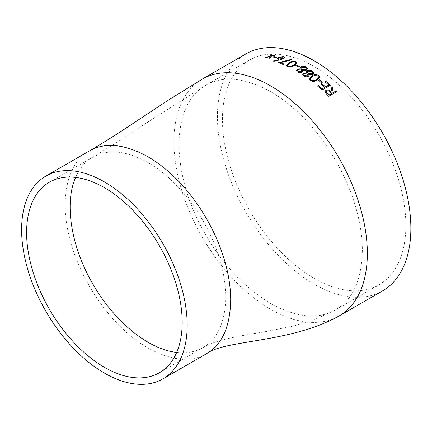 <?xml version="1.0" encoding="UTF-8"?>
<svg xmlns="http://www.w3.org/2000/svg" width="432" height="432" viewBox="0 0 432 432"><rect width="100%" height="100%" fill="white"/><g stroke="black" fill="none" stroke-linecap="round" stroke-linejoin="round"><path stroke-width="0.32" stroke-dasharray="2.16 1.62" d="M314.145 66.555A129.703 74.882 60 0 1 398.882 180.851A129.703 74.882 60 0 1 378.999 284.78A129.703 74.882 60 0 1 249.296 209.898A129.703 74.882 60 0 1 249.296 60.129A129.703 74.882 60 0 1 314.145 66.555M382.536 290.909A136.782 78.97 60 0 1 245.759 211.939A136.782 78.97 60 0 1 245.759 54M327.175 94.738L325.485 93.047L325.118 91.319M331.025 91.687L331.943 86.762A136.669 78.905 60 0 1 331.954 86.773M336.944 91.53A136.669 78.905 60 0 1 336.982 91.562L328.736 96.266M327.148 94.808A136.669 78.905 60 0 1 328.714 96.336M331.614 93.566L330.194 92.173C329.184 90.99 328.023 90.601 326.7 91.012L326.214 91.568M269.908 56.657L266.231 57.553M265.399 57.418L265.426 57.521A136.669 78.905 60 0 1 266.258 57.656M271.933 54.108A136.669 78.905 60 0 1 271.998 54.119L271.145 55.944M276.172 54.923A136.669 78.905 60 0 1 276.394 54.972L270.94 56.381L270.022 58.293M269.201 58.212A136.669 78.905 60 0 1 270.043 58.39M276.863 57.364A136.669 78.905 60 0 1 276.998 57.397L276.129 57.785M273.089 57.121A136.669 78.905 60 0 1 276.151 57.888M279.099 59.713L277.204 58.671M284.288 57.456L283.225 58.914L273.737 61.409L273.629 60.982M283.154 57.715L282.409 57.132L279.018 57.553L278.375 58.363M291.168 59.524L291.449 59.989L280.487 62.726M284.17 64.19A136.669 78.905 60 0 1 284.272 64.233L283.414 64.627M278.402 62.764A136.669 78.905 60 0 1 283.424 64.724M287.296 66.582L286.286 65.491M296.995 62.78L294.408 65.513C292.297 66.976 289.931 67.365 287.307 66.679M295.828 62.959L295.126 62.138L291.94 62.143L289.553 63.207L287.431 65.308M299.511 66.685A136.669 78.905 60 0 1 299.592 66.728L298.744 67.127M295.569 65.529A136.669 78.905 60 0 1 298.744 67.219M307.417 68.661L306.364 70.232L302.47 70.535M302.659 71.188L301.919 72.284C300.353 72.922 298.836 72.841 297.378 72.041L296.347 70.594M300.083 69.12L299.786 68.148M306.288 68.796L305.267 67.538L301.439 67.349L300.818 68.234M301.644 71.086L300.888 70.027L297.891 69.881L297.443 70.54M313.751 72.911L312.698 74.444L308.81 74.628M308.999 75.4L308.259 76.469C306.693 77.085 305.181 76.945 303.728 76.043L302.702 74.407M306.434 73.035L306.148 71.906M312.628 72.981L311.612 71.545L307.789 71.204L307.168 72.063M307.984 75.244L307.238 74.034L304.241 73.769L303.799 74.401M310.133 80.487L309.123 78.651M319.788 77.425L317.201 80.141C315.085 81.675 312.73 81.815 310.122 80.568M318.632 77.414L317.941 76.021L314.766 75.551L312.379 76.529L310.268 78.678M322.267 82.318A136.669 78.905 60 0 1 322.315 82.355L321.484 82.766M318.352 80.33A136.669 78.905 60 0 1 321.467 82.847M320.938 84.105L320.917 84.186A136.669 78.905 60 0 1 324.724 87.464M324.967 81.778L324.945 81.859A136.669 78.905 60 0 1 328.752 85.136M330.275 85.25A136.669 78.905 60 0 1 330.313 85.288L322.067 89.986M317.525 86.141A136.669 78.905 60 0 1 322.045 90.061M339.017 316.035A136.782 78.97 60 0 1 202.241 237.065A136.782 78.97 60 0 1 202.241 79.126M206.442 353.732C190.863 362.729 171.353 360.801 147.911 347.954C102.217 321.57 65.119 257.315 65.119 204.552C65.713 177.827 73.796 159.97 89.381 150.973M362.345 250.533C361.687 280.136 352.728 299.921 335.47 309.884C318.206 319.853 296.595 317.72 270.632 303.48C244.663 287.734 223.052 264.913 205.794 235.013C188.53 205.119 179.572 174.992 178.918 144.628C179.572 115.025 188.53 95.24 205.794 85.277C223.052 75.308 244.663 77.441 270.632 91.676C321.241 120.895 362.351 192.089 362.345 250.533M75.632 177.417C79.607 168.253 85.363 161.476 92.907 157.081C108.227 148.748 126.56 150.568 147.911 162.529C178.664 179.842 208.359 219.899 219.775 259.47C231.903 299.111 224.932 335.534 202.916 347.625C195.34 351.956 186.592 353.554 176.666 352.415M335.48 309.906L378.999 284.78M205.778 85.255L249.296 60.129M202.905 347.603C208.985 344.174 216.448 341.377 225.288 339.212C236.196 336.658 248.951 334.265 263.547 332.03L293.366 326.074L314.577 319.615L335.47 309.884M92.918 157.102L118.881 141.151L154.046 117.99L205.794 85.277M159.397 372.746L202.916 347.625M49.388 182.207L92.907 157.081"/><path stroke-width="0.65" d="M314.145 60.777A136.782 78.97 60 0 1 403.504 181.305A136.782 78.97 60 0 1 382.536 290.909L339.017 316.035A136.782 78.97 60 0 0 367.346 253.422A136.782 78.97 60 0 0 270.632 85.898A136.782 78.97 60 0 0 202.241 79.126L245.759 54A136.782 78.97 60 0 1 314.145 60.777M300.683 66.847L303.021 66.215L304.528 66.328L306.121 66.96L307.417 68.618L306.364 70.141L302.47 70.443L302.659 71.145L301.925 72.198C300.353 72.83 298.841 72.749 297.378 71.95L296.347 70.551L297.178 69.352L300.083 69.028L299.786 68.099L300.683 66.847L303.021 66.301L306.121 67.052L307.417 68.661M324.745 87.388A136.782 78.97 60 0 0 320.938 84.105L321.786 83.614A136.782 78.97 60 0 1 325.593 86.897L328.774 85.061A136.782 78.97 60 0 0 324.967 81.778L325.814 81.292A136.782 78.97 60 0 1 330.334 85.212L322.067 89.986A136.782 78.97 60 0 0 317.542 86.065L318.389 85.574A136.782 78.97 60 0 1 322.202 88.857L324.745 87.388L322.18 88.933A136.669 78.905 60 0 0 318.373 85.655L317.59 86.103M318.368 80.249L319.216 79.758A136.782 78.97 60 0 1 322.331 82.28L321.484 82.766A136.782 78.97 60 0 0 318.368 80.249M310.133 80.487L309.128 78.608L311.656 75.913C313.832 74.39 316.224 74.239 318.827 75.47L319.799 77.382L317.212 80.06C315.101 81.594 312.741 81.734 310.133 80.487M307.039 70.648L309.377 70.06L312.476 70.972L313.756 72.868L312.709 74.358L308.821 74.542L308.999 75.362L308.27 76.383C306.698 76.999 305.186 76.858 303.734 75.956L302.708 74.363L303.534 73.186L306.439 72.949L306.148 71.863L307.039 70.648L309.371 70.146L312.471 71.059L313.751 72.911M295.564 65.437L296.417 64.946A136.782 78.97 60 0 1 299.592 66.636L298.744 67.127A136.782 78.97 60 0 0 295.564 65.437M287.296 66.582L286.281 65.448L288.808 62.78C290.984 61.312 293.377 60.907 295.99 61.565L296.995 62.737L294.403 65.421C292.291 66.884 289.926 67.273 287.296 66.582M278.386 62.667L291.157 59.427L291.438 59.891L280.471 62.629A136.782 78.97 60 0 1 284.261 64.141L283.414 64.627A136.782 78.97 60 0 0 278.386 62.667M273.613 60.885L279.083 59.616L277.193 58.622L278.23 57.272L283.279 56.56L284.283 57.407L283.208 58.817L279.898 59.897L273.721 61.312L273.613 60.885M273.067 57.024L273.915 56.533A136.782 78.97 60 0 1 276.977 57.299L276.129 57.785A136.782 78.97 60 0 0 273.067 57.024M269.179 58.109L269.881 56.56L266.231 57.553A136.782 78.97 60 0 0 265.399 57.418L270.081 56.122L271.145 53.887A136.782 78.97 60 0 1 271.976 54.016L271.118 55.847L275.524 54.686A136.782 78.97 60 0 1 276.367 54.875L270.918 56.284L270.022 58.293A136.782 78.97 60 0 0 269.179 58.109M327.175 94.738L325.507 92.977L325.129 91.282L326.009 90.283C327.845 89.564 329.53 90.007 331.052 91.616L331.965 86.692A136.782 78.97 60 0 1 332.845 87.502L331.922 92.453A136.782 78.97 60 0 1 332.489 93.01L336.307 90.806A136.782 78.97 60 0 1 337.009 91.492L328.736 96.266A136.782 78.97 60 0 0 327.175 94.738M299.905 69.001L297.178 69.444L296.347 70.594M104.393 181.877A117.088 67.603 60 0 1 180.884 285.055A117.088 67.603 60 0 1 162.934 378.875A117.088 67.603 60 0 1 45.851 311.278A117.088 67.603 60 0 1 45.851 176.078A117.088 67.603 60 0 1 104.393 181.877M104.393 367.297A110.009 63.515 60 0 1 32.524 270.356A110.009 63.515 60 0 1 49.388 182.207A110.009 63.515 60 0 1 104.393 187.655A110.009 63.515 60 0 1 176.261 284.596A110.009 63.515 60 0 1 159.397 372.746A110.009 63.515 60 0 1 104.393 367.297M325.118 91.319L325.987 90.353C327.823 89.635 329.503 90.077 331.025 91.687L331.052 91.616M331.954 86.773A136.669 78.905 60 0 1 332.824 87.577L331.895 92.524A136.669 78.905 60 0 1 332.462 93.08L336.28 90.877A136.669 78.905 60 0 1 336.944 91.53M326.214 91.568L327.391 93.739A136.669 78.905 60 0 1 328.86 95.159L331.614 93.566L330.221 92.102C329.211 90.914 328.045 90.531 326.722 90.941L326.225 91.53L327.418 93.668A136.782 78.97 60 0 1 328.887 95.089L331.641 93.496M269.201 58.212L269.881 56.56M265.426 57.521L270.108 56.225L271.172 53.984A136.669 78.905 60 0 1 271.933 54.108M271.118 55.847L275.551 54.788A136.669 78.905 60 0 1 276.172 54.923M273.208 57.056L273.937 56.635A136.669 78.905 60 0 1 276.863 57.364M273.629 60.982L279.083 59.616M277.204 58.671L278.251 57.37L283.295 56.657L284.288 57.456M278.375 58.363L279.185 59.049L282.528 58.649L283.154 57.715M282.528 58.649L283.149 57.667L282.388 57.035L278.996 57.451L278.365 58.315L279.164 58.952L282.512 58.552M278.402 62.764L291.168 59.524L291.449 59.989M280.471 62.629L280.487 62.726A136.669 78.905 60 0 1 284.17 64.19M286.286 65.491L288.819 62.878C290.995 61.403 293.387 60.998 296.001 61.657L296.995 62.78M287.431 65.308L288.128 66.177C290.207 66.652 292.048 66.307 293.668 65.146L295.828 62.959M295.121 62.041L291.935 62.051L289.543 63.11L287.426 65.259L288.122 66.08C290.196 66.56 292.043 66.215 293.663 65.048L295.823 62.91L295.121 62.041M295.655 65.48L296.417 65.043A136.669 78.905 60 0 1 299.511 66.685M302.47 70.443L302.659 71.188M299.786 68.148L300.683 66.938M300.818 68.234L301.72 69.53L305.645 69.757L306.288 68.796M297.443 70.54L298.269 71.577L301.19 71.82L301.644 71.086M301.19 71.82L301.644 71.042L300.888 69.941L297.891 69.795L297.443 70.492L298.269 71.485L301.196 71.734M305.645 69.757L306.288 68.753L305.267 67.446L301.439 67.257L300.812 68.186L301.72 69.439L305.651 69.665M308.821 74.542L308.999 75.4M302.702 74.407L303.534 73.273L306.439 72.949M306.148 71.906L307.033 70.735M307.168 72.063L308.065 73.532L311.985 73.915L312.628 72.981M303.799 74.401L304.614 75.584L307.535 75.951L307.984 75.244M307.535 75.951L307.989 75.2L307.244 73.948L304.247 73.683L303.799 74.363L304.619 75.497L307.541 75.865M311.985 73.915L312.633 72.938L311.618 71.458L307.795 71.113L307.174 72.014L308.07 73.445L311.996 73.829M309.123 78.651L311.645 76C313.821 74.471 316.213 74.326 318.816 75.551L319.788 77.425M310.268 78.678L310.948 80.06C313.011 80.968 314.847 80.806 316.467 79.574L318.632 77.414M317.952 75.94L314.777 75.465L312.39 76.442L310.273 78.635L310.959 79.979C313.022 80.881 314.858 80.719 316.478 79.493L318.638 77.371L317.952 75.94M318.416 80.287L319.199 79.839A136.669 78.905 60 0 1 322.267 82.318M320.987 84.148L321.764 83.695A136.669 78.905 60 0 1 325.571 86.972L328.774 85.061M325.01 81.821L325.793 81.367A136.669 78.905 60 0 1 330.275 85.25M202.252 79.148L167.189 100.867L136.15 121.381C119.61 132.5 104.02 142.366 89.381 150.973C104.96 141.977 124.47 143.905 147.911 156.751C193.606 183.13 230.704 247.39 230.704 300.154C230.11 326.878 222.021 344.736 206.442 353.732C225.256 339.557 290.137 343.273 339.007 316.013M176.666 352.415C148.576 349.558 114.129 321.467 92.907 284.11C71.161 247.05 64.06 203.17 75.632 177.417M162.934 378.875L206.453 353.754M45.851 176.078L89.37 150.952"/></g></svg>
